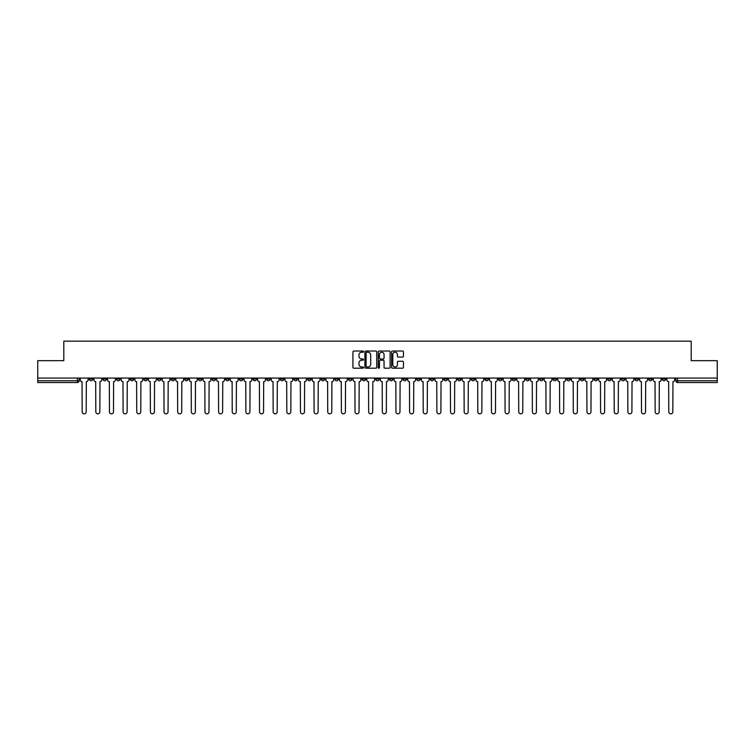 <?xml version="1.0" encoding="UTF-8"?>
<svg xmlns="http://www.w3.org/2000/svg" width="755" height="755" viewBox="0 0 755 755"><rect width="100%" height="100%" fill="white"/><g stroke="black" fill="none" stroke-linecap="round" stroke-linejoin="round"><path stroke-width="1.13" d="M363.504 351.632A0.604 0.604 0 0 0 362.91 351.028L353.784 351.028A0.859 0.859 0 0 0 352.925 351.887L352.925 367.345A0.859 0.859 0 0 0 353.784 368.204L362.91 368.204A0.604 0.604 0 0 0 363.504 367.6A0.604 0.604 0 0 0 362.91 366.996L361.73 366.996A2.746 2.746 0 0 1 358.984 364.25L358.984 362.966A2.746 2.746 0 0 1 361.73 360.22L362.91 360.22A0.604 0.604 0 0 0 363.504 359.616A0.604 0.604 0 0 0 362.91 359.012L361.73 359.012A2.746 2.746 0 0 1 358.984 356.266L358.984 354.982A2.746 2.746 0 0 1 361.73 352.236L362.91 352.236A0.604 0.604 0 0 0 363.504 351.632M539.457 378.066L539.457 379.029L542.958 379.029A1.746 1.746 0 0 1 541.212 380.775A1.746 1.746 0 0 1 539.457 379.029L539.457 378.066M457.606 378.066L457.606 379.029L461.107 379.029A1.746 1.746 0 0 1 459.351 380.775A1.746 1.746 0 0 1 457.606 379.029L457.606 378.066M443.959 378.066L443.959 379.029L447.46 379.029A1.746 1.746 0 0 1 445.714 380.775A1.746 1.746 0 0 1 443.959 379.029L443.959 378.066M362.107 378.066L362.107 379.029L365.609 379.029A1.746 1.746 0 0 1 363.853 380.775A1.746 1.746 0 0 1 362.107 379.029L362.107 378.066M348.47 378.066L348.47 379.029L351.962 379.029A1.746 1.746 0 0 1 350.216 380.775A1.746 1.746 0 0 1 348.47 379.029L348.47 378.066M334.824 378.066L334.824 379.029L338.325 379.029A1.746 1.746 0 0 1 336.57 380.775A1.746 1.746 0 0 1 334.824 379.029L334.824 378.066M307.54 378.066L307.54 379.029L311.041 379.029A1.746 1.746 0 0 1 309.286 380.775A1.746 1.746 0 0 1 307.54 379.029L307.54 378.066M280.256 379.029L280.256 378.066L280.256 379.029A1.746 1.746 0 0 0 282.002 380.775A1.746 1.746 0 0 1 280.256 379.029L283.748 379.029A1.746 1.746 0 0 1 282.002 380.775A1.746 1.746 0 0 0 283.748 379.029L283.748 378.066L283.748 379.029M266.609 379.029L266.609 378.066L266.609 379.029A1.746 1.746 0 0 0 268.365 380.775A1.746 1.746 0 0 1 266.609 379.029L270.111 379.029A1.746 1.746 0 0 1 268.365 380.775M252.972 379.029L252.972 378.066L252.972 379.029A1.746 1.746 0 0 0 254.718 380.775A1.746 1.746 0 0 1 252.972 379.029L256.464 379.029A1.746 1.746 0 0 1 254.718 380.775A1.746 1.746 0 0 0 256.464 379.029L256.464 378.066L256.464 379.029M239.326 378.066L239.326 379.029L242.827 379.029A1.746 1.746 0 0 1 241.071 380.775A1.746 1.746 0 0 1 239.326 379.029L239.326 378.066M225.688 378.066L225.688 379.029L229.18 379.029A1.746 1.746 0 0 1 227.434 380.775A1.746 1.746 0 0 1 225.688 379.029L225.688 378.066M212.042 378.066L212.042 379.029L215.543 379.029A1.746 1.746 0 0 1 213.788 380.775A1.746 1.746 0 0 1 212.042 379.029L212.042 378.066M198.395 379.029L198.395 378.066L198.395 379.029A1.746 1.746 0 0 0 200.15 380.775A1.746 1.746 0 0 1 198.395 379.029L201.896 379.029A1.746 1.746 0 0 1 200.15 380.775M171.111 379.029L171.111 378.066L171.111 379.029A1.746 1.746 0 0 0 172.867 380.775A1.746 1.746 0 0 1 171.111 379.029L174.613 379.029A1.746 1.746 0 0 1 172.867 380.775A1.746 1.746 0 0 0 174.613 379.029L174.613 378.066L174.613 379.029M157.474 379.029L157.474 378.066L157.474 379.029A1.746 1.746 0 0 0 159.22 380.775A1.746 1.746 0 0 1 157.474 379.029L160.966 379.029A1.746 1.746 0 0 1 159.22 380.775A1.746 1.746 0 0 0 160.966 379.029L160.966 378.066L160.966 379.029M143.828 379.029L143.828 378.066L143.828 379.029A1.746 1.746 0 0 0 145.573 380.775A1.746 1.746 0 0 1 143.828 379.029L147.329 379.029A1.746 1.746 0 0 1 145.573 380.775A1.746 1.746 0 0 0 147.329 379.029L147.329 378.066L147.329 379.029M130.19 379.029L130.19 378.066L130.19 379.029A1.746 1.746 0 0 0 131.936 380.775A1.746 1.746 0 0 1 130.19 379.029L133.682 379.029A1.746 1.746 0 0 1 131.936 380.775M116.544 379.029L116.544 378.066L116.544 379.029A1.746 1.746 0 0 0 118.29 380.775A1.746 1.746 0 0 1 116.544 379.029L120.045 379.029A1.746 1.746 0 0 1 118.29 380.775A1.746 1.746 0 0 0 120.045 379.029L120.045 378.066L120.045 379.029M102.897 379.029L102.897 378.066L102.897 379.029A1.746 1.746 0 0 0 104.652 380.775A1.746 1.746 0 0 1 102.897 379.029L106.398 379.029A1.746 1.746 0 0 1 104.652 380.775A1.746 1.746 0 0 0 106.398 379.029L106.398 378.066L106.398 379.029M402.585 357.087A0.859 0.859 0 0 0 403.444 356.228L403.444 351.887A0.859 0.859 0 0 0 402.585 351.028L392.458 351.028A0.859 0.859 0 0 0 391.6 351.887L391.6 367.345A0.859 0.859 0 0 0 392.458 368.204L402.585 368.204A0.859 0.859 0 0 0 403.444 367.345L403.444 362.107A0.859 0.859 0 0 0 402.585 361.249L398.253 361.249A0.859 0.859 0 0 0 397.394 362.107L397.394 364.703A2.293 2.293 0 0 1 395.101 366.996A2.293 2.293 0 0 1 392.798 364.703L392.798 354.529A2.293 2.293 0 0 1 395.101 352.236A2.293 2.293 0 0 1 397.394 354.529L397.394 356.228A0.859 0.859 0 0 0 398.253 357.087L402.585 357.087M37.75 378.066L37.75 360.663L63.807 360.663L63.807 341.166L691.193 341.166L691.193 360.663L717.25 360.663L717.25 378.066L37.75 378.066L37.75 380.775L79.115 380.775L79.115 378.066M376.745 351.887A0.859 0.859 0 0 0 375.886 351.028L365.76 351.028A0.859 0.859 0 0 0 364.901 351.887L364.901 367.345A0.859 0.859 0 0 0 365.76 368.204L375.886 368.204A0.859 0.859 0 0 0 376.745 367.345L376.745 351.887M379.114 351.028L389.24 351.028A0.859 0.859 0 0 1 390.099 351.887L390.099 367.345A0.859 0.859 0 0 1 389.24 368.204L384.899 368.204A0.859 0.859 0 0 1 384.05 367.345L384.05 361.079A0.859 0.859 0 0 0 383.191 360.22L380.312 360.22A0.859 0.859 0 0 0 379.454 361.079L379.454 367.6A0.604 0.604 0 0 1 378.85 368.204A0.604 0.604 0 0 1 378.255 367.6L378.255 351.887A0.859 0.859 0 0 1 379.114 351.028M675.885 378.066L675.885 380.775L717.25 380.775L717.25 382.53L677.631 382.53A1.746 1.746 0 0 1 675.885 380.775M717.25 378.066L717.25 380.775M79.115 380.775A1.746 1.746 0 0 1 77.369 382.53L37.75 382.53L37.75 380.775M665.74 378.066L665.74 379.029A1.746 1.746 0 0 1 663.994 380.775A1.746 1.746 0 0 1 662.239 379.029L665.74 379.029M662.239 378.066L662.239 379.029M652.103 378.066L652.103 379.029A1.746 1.746 0 0 1 650.348 380.775A1.746 1.746 0 0 1 648.602 379.029A1.746 1.746 0 0 0 650.348 380.775A1.746 1.746 0 0 0 652.103 379.029L648.602 379.029L648.602 378.066M638.456 378.066L638.456 379.029A1.746 1.746 0 0 1 636.71 380.775A1.746 1.746 0 0 1 634.955 379.029L638.456 379.029M634.955 378.066L634.955 379.029M624.81 378.066L624.81 379.029A1.746 1.746 0 0 1 623.064 380.775A1.746 1.746 0 0 1 621.318 379.029L624.81 379.029M621.318 378.066L621.318 379.029M611.173 379.029L611.173 378.066L611.173 379.029A1.746 1.746 0 0 1 609.427 380.775A1.746 1.746 0 0 1 607.671 379.029L611.173 379.029A1.746 1.746 0 0 1 609.427 380.775M607.671 378.066L607.671 379.029M597.526 378.066L597.526 379.029A1.746 1.746 0 0 1 595.78 380.775A1.746 1.746 0 0 1 594.034 379.029A1.746 1.746 0 0 0 595.78 380.775M594.034 378.066L594.034 379.029L597.526 379.029M583.889 378.066L583.889 379.029A1.746 1.746 0 0 1 582.133 380.775A1.746 1.746 0 0 1 580.387 379.029L583.889 379.029A1.746 1.746 0 0 1 582.133 380.775M580.387 378.066L580.387 379.029M570.242 378.066L570.242 379.029A1.746 1.746 0 0 1 568.496 380.775A1.746 1.746 0 0 1 566.75 379.029A1.746 1.746 0 0 0 568.496 380.775M566.75 378.066L566.75 379.029L570.242 379.029M556.605 378.066L556.605 379.029A1.746 1.746 0 0 1 554.849 380.775A1.746 1.746 0 0 1 553.104 379.029L556.605 379.029M553.104 378.066L553.104 379.029M542.958 378.066L542.958 379.029A1.746 1.746 0 0 1 541.212 380.775M529.312 378.066L529.312 379.029A1.746 1.746 0 0 1 527.566 380.775A1.746 1.746 0 0 1 525.82 379.029L529.312 379.029M525.82 378.066L525.82 379.029M515.674 378.066L515.674 379.029A1.746 1.746 0 0 1 513.928 380.775A1.746 1.746 0 0 1 512.173 379.029L515.674 379.029M512.173 378.066L512.173 379.029M502.028 378.066L502.028 379.029A1.746 1.746 0 0 1 500.282 380.775A1.746 1.746 0 0 1 498.536 379.029A1.746 1.746 0 0 0 500.282 380.775M498.536 378.066L498.536 379.029L502.028 379.029M488.391 378.066L488.391 379.029A1.746 1.746 0 0 1 486.635 380.775A1.746 1.746 0 0 1 484.889 379.029L488.391 379.029M484.889 378.066L484.889 379.029M474.744 378.066L474.744 379.029A1.746 1.746 0 0 1 472.998 380.775A1.746 1.746 0 0 1 471.252 379.029L474.744 379.029M471.252 378.066L471.252 379.029M461.107 378.066L461.107 379.029M447.46 378.066L447.46 379.029L447.46 378.066M433.823 378.066L433.823 379.029A1.746 1.746 0 0 1 432.068 380.775A1.746 1.746 0 0 1 430.322 379.029L433.823 379.029M430.322 378.066L430.322 379.029M420.176 378.066L420.176 379.029A1.746 1.746 0 0 1 418.43 380.775A1.746 1.746 0 0 1 416.675 379.029L420.176 379.029M416.675 378.066L416.675 379.029M406.53 378.066L406.53 379.029A1.746 1.746 0 0 1 404.784 380.775A1.746 1.746 0 0 1 403.038 379.029L406.53 379.029M403.038 378.066L403.038 379.029M392.893 378.066L392.893 379.029A1.746 1.746 0 0 1 391.147 380.775A1.746 1.746 0 0 1 389.391 379.029L392.893 379.029M389.391 378.066L389.391 379.029M379.246 378.066L379.246 379.029A1.746 1.746 0 0 1 377.5 380.775A1.746 1.746 0 0 1 375.754 379.029L379.246 379.029M375.754 378.066L375.754 379.029M365.609 378.066L365.609 379.029A1.746 1.746 0 0 1 363.853 380.775M351.962 378.066L351.962 379.029M338.325 379.029L338.325 378.066L338.325 379.029A1.746 1.746 0 0 1 336.57 380.775M324.678 378.066L324.678 379.029A1.746 1.746 0 0 1 322.932 380.775A1.746 1.746 0 0 1 321.177 379.029A1.746 1.746 0 0 0 322.932 380.775A1.746 1.746 0 0 0 324.678 379.029L321.177 379.029L321.177 378.066M311.041 379.029L311.041 378.066L311.041 379.029A1.746 1.746 0 0 1 309.286 380.775M297.394 378.066L297.394 379.029A1.746 1.746 0 0 1 295.649 380.775A1.746 1.746 0 0 1 293.893 379.029A1.746 1.746 0 0 0 295.649 380.775M293.893 378.066L293.893 379.029L297.394 379.029M270.111 378.066L270.111 379.029L270.111 378.066M242.827 379.029L242.827 378.066L242.827 379.029A1.746 1.746 0 0 1 241.071 380.775M229.18 379.029L229.18 378.066L229.18 379.029A1.746 1.746 0 0 1 227.434 380.775M215.543 379.029L215.543 378.066L215.543 379.029A1.746 1.746 0 0 1 213.788 380.775M201.896 378.066L201.896 379.029L201.896 378.066M188.25 379.029L188.25 378.066L188.25 379.029A1.746 1.746 0 0 1 186.504 380.775A1.746 1.746 0 0 1 184.758 379.029L188.25 379.029A1.746 1.746 0 0 1 186.504 380.775M184.758 378.066L184.758 379.029M133.682 378.066L133.682 379.029L133.682 378.066M92.761 378.066L92.761 379.029A1.746 1.746 0 0 1 91.006 380.775A1.746 1.746 0 0 1 89.26 379.029A1.746 1.746 0 0 0 91.006 380.775A1.746 1.746 0 0 0 92.761 379.029L92.761 378.066M89.26 378.066L89.26 379.029L92.761 379.029M366.704 352.236A0.604 0.604 0 0 0 366.109 352.83L366.109 366.401A0.604 0.604 0 0 0 366.704 366.996L367.949 366.996A2.746 2.746 0 0 0 370.696 364.25L370.696 354.982A2.746 2.746 0 0 0 367.949 352.236L366.704 352.236M384.05 354.576A2.293 2.293 0 0 0 381.747 352.274A2.293 2.293 0 0 0 379.454 354.576L379.454 358.153A0.859 0.859 0 0 0 380.312 359.012L383.191 359.012A0.859 0.859 0 0 0 384.05 358.153L384.05 354.576M80.294 378.066L80.294 379.907A1.746 1.746 0 0 0 82.04 381.652L82.172 411.824A2.01 2.01 0 0 0 84.183 413.834A2.01 2.01 0 0 0 86.202 411.824L86.325 381.652A1.746 1.746 0 0 0 88.08 379.907L88.08 378.066M93.941 378.066L93.941 379.907A1.746 1.746 0 0 0 95.687 381.652L95.819 411.824A2.01 2.01 0 0 0 97.829 413.834A2.01 2.01 0 0 0 99.839 411.824L99.971 381.652A1.746 1.746 0 0 0 101.717 379.907L101.717 378.066M107.578 378.066L107.578 379.907A1.746 1.746 0 0 0 109.333 381.652L109.456 411.824A2.01 2.01 0 0 0 111.476 413.834A2.01 2.01 0 0 0 113.486 411.824L113.618 381.652A1.746 1.746 0 0 0 115.364 379.907L115.364 378.066M121.225 378.066L121.225 379.907A1.746 1.746 0 0 0 122.971 381.652L123.103 411.824A2.01 2.01 0 0 0 125.113 413.834A2.01 2.01 0 0 0 127.123 411.824L127.255 381.652A1.746 1.746 0 0 0 129.001 379.907L129.001 378.066M134.862 378.066L134.862 379.907A1.746 1.746 0 0 0 136.617 381.652L136.749 411.824A2.01 2.01 0 0 0 138.76 413.834A2.01 2.01 0 0 0 140.77 411.824L140.902 381.652A1.746 1.746 0 0 0 142.648 379.907L142.648 378.066M148.508 378.066L148.508 379.907A1.746 1.746 0 0 0 150.254 381.652L150.387 411.824A2.01 2.01 0 0 0 152.397 413.834A2.01 2.01 0 0 0 154.407 411.824L154.539 381.652A1.746 1.746 0 0 0 156.294 379.907L156.294 378.066M162.146 378.066L162.146 379.907A1.746 1.746 0 0 0 163.901 381.652L164.033 411.824A2.01 2.01 0 0 0 166.043 413.834A2.01 2.01 0 0 0 168.054 411.824L168.186 381.652A1.746 1.746 0 0 0 169.932 379.907L169.932 378.066M175.792 378.066L175.792 379.907A1.746 1.746 0 0 0 177.538 381.652L177.67 411.824A2.01 2.01 0 0 0 179.681 413.834A2.01 2.01 0 0 0 181.7 411.824L181.823 381.652A1.746 1.746 0 0 0 183.578 379.907L183.578 378.066M189.439 378.066L189.439 379.907A1.746 1.746 0 0 0 191.185 381.652L191.317 411.824A2.01 2.01 0 0 0 193.327 413.834A2.01 2.01 0 0 0 195.337 411.824L195.47 381.652A1.746 1.746 0 0 0 197.215 379.907L197.215 378.066M203.076 378.066L203.076 379.907A1.746 1.746 0 0 0 204.822 381.652L204.954 411.824A2.01 2.01 0 0 0 206.974 413.834A2.01 2.01 0 0 0 208.984 411.824L209.116 381.652A1.746 1.746 0 0 0 210.862 379.907L210.862 378.066M216.723 378.066L216.723 379.907A1.746 1.746 0 0 0 218.469 381.652L218.601 411.824A2.01 2.01 0 0 0 220.611 413.834A2.01 2.01 0 0 0 222.621 411.824L222.753 381.652A1.746 1.746 0 0 0 224.499 379.907L224.499 378.066M230.36 378.066L230.36 379.907A1.746 1.746 0 0 0 232.115 381.652L232.238 411.824A2.01 2.01 0 0 0 234.258 413.834A2.01 2.01 0 0 0 236.268 411.824L236.4 381.652A1.746 1.746 0 0 0 238.146 379.907L238.146 378.066M244.007 378.066L244.007 379.907A1.746 1.746 0 0 0 245.752 381.652L245.885 411.824A2.01 2.01 0 0 0 247.895 413.834A2.01 2.01 0 0 0 249.905 411.824L250.037 381.652A1.746 1.746 0 0 0 251.793 379.907L251.793 378.066M257.644 378.066L257.644 379.907A1.746 1.746 0 0 0 259.399 381.652L259.531 411.824A2.01 2.01 0 0 0 261.541 413.834A2.01 2.01 0 0 0 263.552 411.824L263.684 381.652A1.746 1.746 0 0 0 265.43 379.907L265.43 378.066M271.29 378.066L271.29 379.907A1.746 1.746 0 0 0 273.036 381.652L273.168 411.824A2.01 2.01 0 0 0 275.179 413.834A2.01 2.01 0 0 0 277.189 411.824L277.321 381.652A1.746 1.746 0 0 0 279.076 379.907L279.076 378.066M284.937 378.066L284.937 379.907A1.746 1.746 0 0 0 286.683 381.652L286.815 411.824A2.01 2.01 0 0 0 288.825 413.834A2.01 2.01 0 0 0 290.835 411.824L290.968 381.652A1.746 1.746 0 0 0 292.714 379.907L292.714 378.066M298.574 378.066L298.574 379.907A1.746 1.746 0 0 0 300.32 381.652L300.452 411.824A2.01 2.01 0 0 0 302.462 413.834A2.01 2.01 0 0 0 304.482 411.824L304.605 381.652A1.746 1.746 0 0 0 306.36 379.907L306.36 378.066M312.221 378.066L312.221 379.907A1.746 1.746 0 0 0 313.967 381.652L314.099 411.824A2.01 2.01 0 0 0 316.109 413.834A2.01 2.01 0 0 0 318.119 411.824L318.251 381.652A1.746 1.746 0 0 0 319.997 379.907L319.997 378.066M325.858 378.066L325.858 379.907A1.746 1.746 0 0 0 327.613 381.652L327.736 411.824A2.01 2.01 0 0 0 329.756 413.834A2.01 2.01 0 0 0 331.766 411.824L331.898 381.652A1.746 1.746 0 0 0 333.644 379.907L333.644 378.066M339.505 378.066L339.505 379.907A1.746 1.746 0 0 0 341.251 381.652L341.383 411.824A2.01 2.01 0 0 0 343.393 413.834A2.01 2.01 0 0 0 345.403 411.824L345.535 381.652A1.746 1.746 0 0 0 347.281 379.907L347.281 378.066M353.142 378.066L353.142 379.907A1.746 1.746 0 0 0 354.897 381.652L355.029 411.824A2.01 2.01 0 0 0 357.039 413.834A2.01 2.01 0 0 0 359.05 411.824L359.182 381.652A1.746 1.746 0 0 0 360.928 379.907L360.928 378.066M366.788 378.066L366.788 379.907A1.746 1.746 0 0 0 368.534 381.652L368.666 411.824A2.01 2.01 0 0 0 370.677 413.834A2.01 2.01 0 0 0 372.687 411.824L372.819 381.652A1.746 1.746 0 0 0 374.574 379.907L374.574 378.066M380.426 378.066L380.426 379.907A1.746 1.746 0 0 0 382.181 381.652L382.313 411.824A2.01 2.01 0 0 0 384.323 413.834A2.01 2.01 0 0 0 386.334 411.824L386.466 381.652A1.746 1.746 0 0 0 388.212 379.907L388.212 378.066M394.072 378.066L394.072 379.907A1.746 1.746 0 0 0 395.818 381.652L395.95 411.824A2.01 2.01 0 0 0 397.961 413.834A2.01 2.01 0 0 0 399.971 411.824L400.103 381.652A1.746 1.746 0 0 0 401.858 379.907L401.858 378.066M407.719 378.066L407.719 379.907A1.746 1.746 0 0 0 409.465 381.652L409.597 411.824A2.01 2.01 0 0 0 411.607 413.834A2.01 2.01 0 0 0 413.617 411.824L413.749 381.652A1.746 1.746 0 0 0 415.495 379.907L415.495 378.066M421.356 378.066L421.356 379.907A1.746 1.746 0 0 0 423.102 381.652L423.234 411.824A2.01 2.01 0 0 0 425.244 413.834A2.01 2.01 0 0 0 427.264 411.824L427.387 381.652A1.746 1.746 0 0 0 429.142 379.907L429.142 378.066M435.003 378.066L435.003 379.907A1.746 1.746 0 0 0 436.749 381.652L436.881 411.824A2.01 2.01 0 0 0 438.891 413.834A2.01 2.01 0 0 0 440.901 411.824L441.033 381.652A1.746 1.746 0 0 0 442.779 379.907L442.779 378.066M448.64 378.066L448.64 379.907A1.746 1.746 0 0 0 450.395 381.652L450.518 411.824A2.01 2.01 0 0 0 452.538 413.834A2.01 2.01 0 0 0 454.548 411.824L454.68 381.652A1.746 1.746 0 0 0 456.426 379.907L456.426 378.066M462.286 378.066L462.286 379.907A1.746 1.746 0 0 0 464.032 381.652L464.165 411.824A2.01 2.01 0 0 0 466.175 413.834A2.01 2.01 0 0 0 468.185 411.824L468.317 381.652A1.746 1.746 0 0 0 470.063 379.907L470.063 378.066M475.924 378.066L475.924 379.907A1.746 1.746 0 0 0 477.679 381.652L477.811 411.824A2.01 2.01 0 0 0 479.821 413.834A2.01 2.01 0 0 0 481.832 411.824L481.964 381.652A1.746 1.746 0 0 0 483.71 379.907L483.71 378.066M489.57 378.066L489.57 379.907A1.746 1.746 0 0 0 491.316 381.652L491.448 411.824A2.01 2.01 0 0 0 493.459 413.834A2.01 2.01 0 0 0 495.469 411.824L495.601 381.652A1.746 1.746 0 0 0 497.356 379.907L497.356 378.066M503.208 378.066L503.208 379.907A1.746 1.746 0 0 0 504.963 381.652L505.095 411.824A2.01 2.01 0 0 0 507.105 413.834A2.01 2.01 0 0 0 509.115 411.824L509.248 381.652A1.746 1.746 0 0 0 510.993 379.907L510.993 378.066M516.854 378.066L516.854 379.907A1.746 1.746 0 0 0 518.6 381.652L518.732 411.824A2.01 2.01 0 0 0 520.742 413.834A2.01 2.01 0 0 0 522.762 411.824L522.885 381.652A1.746 1.746 0 0 0 524.64 379.907L524.64 378.066M530.501 378.066L530.501 379.907A1.746 1.746 0 0 0 532.247 381.652L532.379 411.824A2.01 2.01 0 0 0 534.389 413.834A2.01 2.01 0 0 0 536.399 411.824L536.531 381.652A1.746 1.746 0 0 0 538.277 379.907L538.277 378.066M544.138 378.066L544.138 379.907A1.746 1.746 0 0 0 545.884 381.652L546.016 411.824A2.01 2.01 0 0 0 548.026 413.834A2.01 2.01 0 0 0 550.046 411.824L550.178 381.652A1.746 1.746 0 0 0 551.924 379.907L551.924 378.066M557.785 378.066L557.785 379.907A1.746 1.746 0 0 0 559.53 381.652L559.663 411.824A2.01 2.01 0 0 0 561.673 413.834A2.01 2.01 0 0 0 563.683 411.824L563.815 381.652A1.746 1.746 0 0 0 565.561 379.907L565.561 378.066M571.422 378.066L571.422 379.907A1.746 1.746 0 0 0 573.177 381.652L573.3 411.824A2.01 2.01 0 0 0 575.319 413.834A2.01 2.01 0 0 0 577.33 411.824L577.462 381.652A1.746 1.746 0 0 0 579.208 379.907L579.208 378.066M585.068 378.066L585.068 379.907A1.746 1.746 0 0 0 586.814 381.652L586.946 411.824A2.01 2.01 0 0 0 588.957 413.834A2.01 2.01 0 0 0 590.967 411.824L591.099 381.652A1.746 1.746 0 0 0 592.854 379.907L592.854 378.066M598.706 378.066L598.706 379.907A1.746 1.746 0 0 0 600.461 381.652L600.593 411.824A2.01 2.01 0 0 0 602.603 413.834A2.01 2.01 0 0 0 604.613 411.824L604.746 381.652A1.746 1.746 0 0 0 606.491 379.907L606.491 378.066M612.352 378.066L612.352 379.907A1.746 1.746 0 0 0 614.098 381.652L614.23 411.824A2.01 2.01 0 0 0 616.24 413.834A2.01 2.01 0 0 0 618.251 411.824L618.383 381.652A1.746 1.746 0 0 0 620.138 379.907L620.138 378.066M625.999 378.066L625.999 379.907A1.746 1.746 0 0 0 627.745 381.652L627.877 411.824A2.01 2.01 0 0 0 629.887 413.834A2.01 2.01 0 0 0 631.897 411.824L632.029 381.652A1.746 1.746 0 0 0 633.775 379.907L633.775 378.066M639.636 378.066L639.636 379.907A1.746 1.746 0 0 0 641.382 381.652L641.514 411.824A2.01 2.01 0 0 0 643.524 413.834A2.01 2.01 0 0 0 645.544 411.824L645.667 381.652A1.746 1.746 0 0 0 647.422 379.907L647.422 378.066M653.283 378.066L653.283 379.907A1.746 1.746 0 0 0 655.029 381.652L655.161 411.824A2.01 2.01 0 0 0 657.171 413.834A2.01 2.01 0 0 0 659.181 411.824L659.313 381.652A1.746 1.746 0 0 0 661.059 379.907L661.059 378.066M666.92 378.066L666.92 379.907A1.746 1.746 0 0 0 668.675 381.652L668.798 411.824A2.01 2.01 0 0 0 670.817 413.834A2.01 2.01 0 0 0 672.828 411.824L672.96 381.652A1.746 1.746 0 0 0 674.706 379.907L674.706 378.066M77.369 378.066L77.369 382.53M677.631 378.066L677.631 382.53"/></g></svg>
